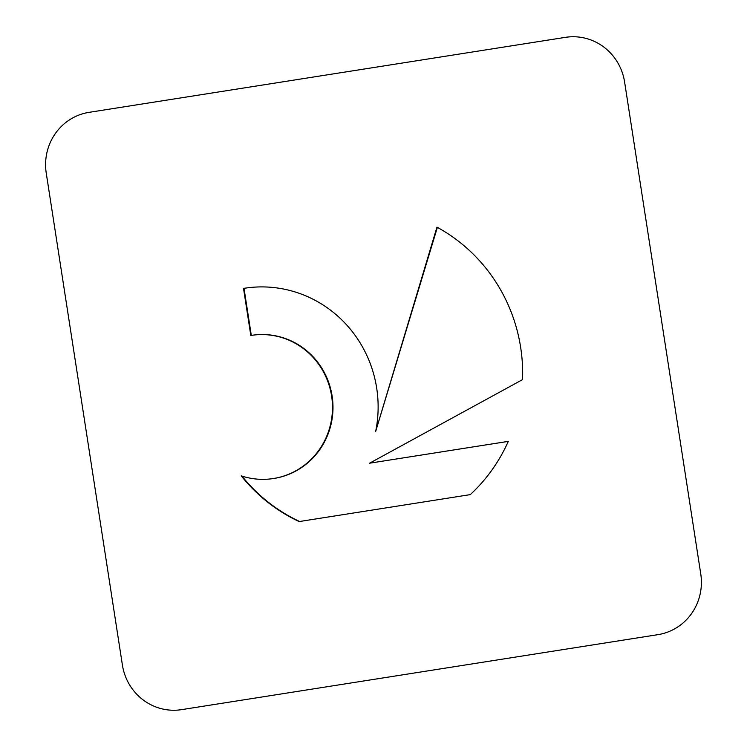 <?xml version="1.0" encoding="UTF-8"?>
<svg xmlns="http://www.w3.org/2000/svg" width="747" height="747" viewBox="0 0 747 747"><rect width="100%" height="100%" fill="white"/><g stroke="black" fill="none" stroke-linecap="round" stroke-linejoin="round"><path stroke-width="1.12" d="M243.522 288.407A119.184 115.44 83.4 0 1 249.003 287.642A119.184 115.44 83.4 0 1 375.62 431.617L436.958 227.163A164.079 158.924 83.4 0 1 522.545 379.616L369.597 463.196L508.296 441.365A164.079 158.924 83.4 0 1 470.274 494.626L299.164 521.565A164.079 158.924 83.4 0 1 241.225 475.848A72.422 70.143 -96.6 0 0 270.61 478.911A72.422 70.143 -96.6 0 0 332.191 414.249A72.422 70.143 -96.6 0 0 283.421 338.083A72.422 70.143 -96.6 0 0 254.036 335.02A72.422 70.143 -96.6 0 0 250.805 335.468L243.522 288.407L244.017 288.351L251.3 335.394M254.036 335.02L254.531 334.964A72.422 70.143 83.4 0 1 283.916 338.027A72.422 70.143 83.4 0 1 332.686 414.183A72.422 70.143 83.4 0 1 271.105 478.855L270.61 478.911M241.953 476.082A164.079 158.924 -96.6 0 0 299.622 521.499M508.287 441.384L369.597 463.196M437.368 227.387L375.62 431.617M249.246 287.614A119.184 115.44 -96.6 0 0 244.017 288.351M657.902 634.661A53.317 51.636 -96.6 0 0 700.761 573.939L624.604 82.002A53.317 51.636 -96.6 0 0 565.442 37.35L89.098 112.339A53.317 51.636 -96.6 0 0 46.239 173.061L122.396 664.998A53.317 51.636 -96.6 0 0 181.558 709.65L657.902 634.661"/></g></svg>
